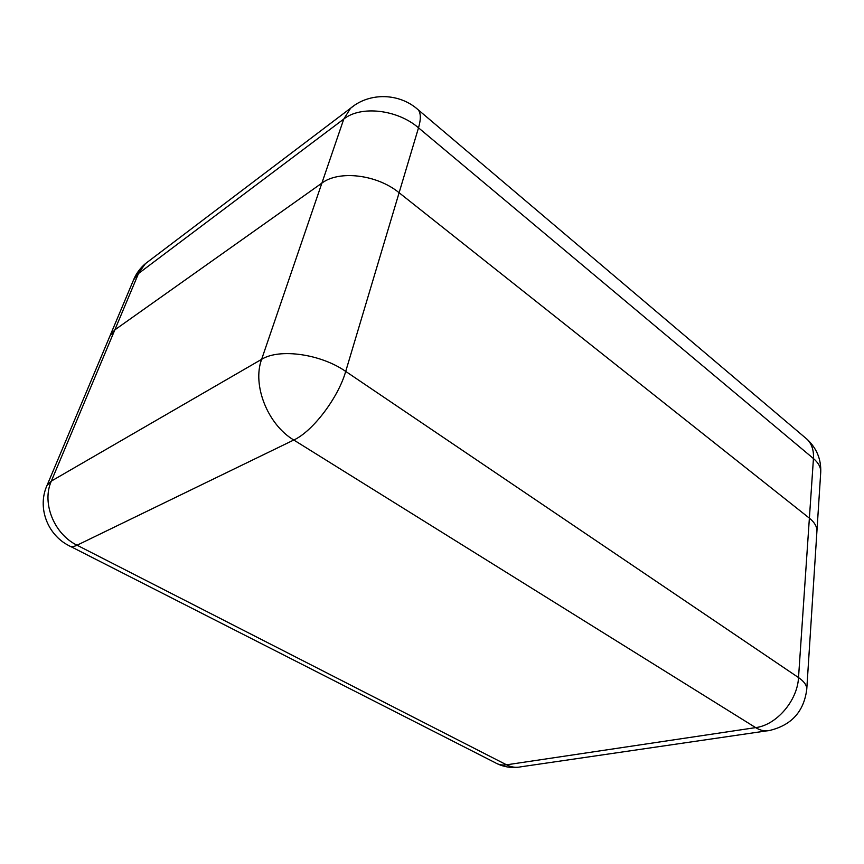 <?xml version="1.0" encoding="UTF-8"?>
<svg xmlns="http://www.w3.org/2000/svg" width="864" height="864" viewBox="0 0 864 864"><rect width="100%" height="100%" fill="white"/><g stroke="black" fill="none" stroke-linecap="round" stroke-linejoin="round"><path stroke-width="1.3" d="M109.955 335.977L114.836 329.864L321.872 183.125C339.12 169.97 377.104 174.571 399.114 192.737L809.384 518.162C814.558 522.353 817.074 526.705 816.923 531.241L816.901 531.652M806.771 689.17C806.857 685.292 804.114 681.426 798.52 677.57L813.445 458.546L418.511 127.829L345.708 371.412L798.52 677.57C797.472 700.715 776.423 725.123 755.665 727.618L293.782 440.014L77.069 545.216L506.563 764.824L755.665 727.618C760.579 730.62 765.277 731.56 769.77 730.426C791.683 725.112 804.017 711.353 806.771 689.17L816.923 531.241C817.074 526.705 814.558 522.353 809.384 518.162L399.114 192.737C377.104 174.571 339.12 169.97 321.872 183.125L114.836 329.864L110.333 335.07L46.688 486.227M114.836 329.864L51.343 481.086L261.63 359.327L343.786 119.048L138.499 273.51L114.836 329.864M51.343 481.086L47.012 485.46C37.12 507.211 47.207 534.654 68.85 545.594C70.783 547.031 73.516 546.912 77.069 545.216C54.065 534.136 41.504 502.859 51.343 481.086M261.63 359.327C251.996 385.085 267.786 424.678 293.782 440.014C312.595 431.525 338.267 397.775 345.708 371.412C320.857 353.981 279.396 348.149 261.63 359.327M766.627 730.89L520.798 766.822C516.11 767.902 511.369 767.243 506.563 764.824C502.265 765.439 498.474 764.726 495.191 762.685L70.351 546.35M148.835 261.058L145.476 263.606L133.553 279.936M416.491 108.367L418.23 109.836C420.908 113.216 421.006 119.21 418.511 127.829C397.505 109.501 360.796 105.311 343.786 119.048L350.6 108.216L354.164 105.538M820.703 472.532L820.735 472.1C820.886 467.359 818.467 462.845 813.445 458.546C813.888 450.544 811.879 444.215 807.397 439.549L804.762 437.314M497.621 763.927C503.96 766.822 510.592 767.956 517.493 767.308M816.923 531.241L820.735 472.1C821.2 459.346 816.75 448.492 807.397 439.549L418.23 109.836C399.578 92.902 369.565 92.135 350.6 108.216L145.476 263.606C140.443 267.851 136.598 272.97 133.952 278.975L110.333 335.07"/></g></svg>
